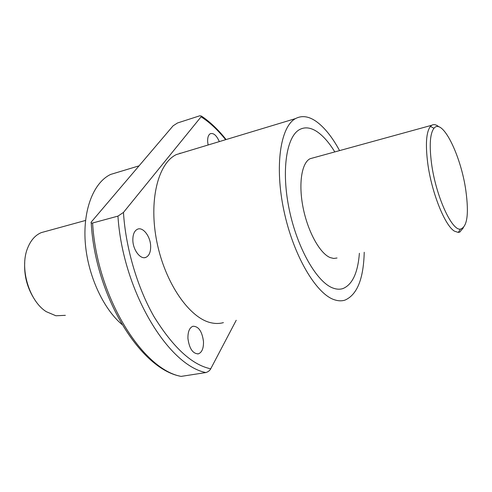 <?xml version="1.0" encoding="UTF-8"?>
<svg xmlns="http://www.w3.org/2000/svg" width="492" height="492" viewBox="0 0 492 492"><rect width="100%" height="100%" fill="white"/><g stroke="black" fill="none" stroke-linecap="round" stroke-linejoin="round"><path stroke-width="0.74" d="M317.149 131.745C310.827 127.502 305.015 126.751 299.726 129.494C286.424 136.302 281.086 170.761 289.296 209.764C297.396 248.767 317.18 282.709 333.262 288.152C336.731 289.394 339.941 289.536 342.906 288.576C352.358 284.671 357.85 272.906 359.394 253.275C357.85 272.906 352.358 284.671 342.906 288.576C339.941 289.536 336.731 289.394 333.262 288.152C317.18 282.709 297.396 248.767 289.296 209.764C281.086 170.761 286.424 136.302 299.726 129.494C305.015 126.751 310.827 127.502 317.149 131.745C323.262 135.952 329.154 142.674 334.806 151.917C329.154 142.674 323.262 135.952 317.149 131.745M337.032 257.999L333.717 258.466L330.114 257.568C319.905 253.411 307.906 231.812 303.14 207.87C298.306 183.922 301.651 162.747 310.101 158.713L313.219 157.852M208.104 144.992L207.673 141.85C207.476 137.582 208.362 134.87 210.318 133.713C213.559 132.76 216.56 135.386 219.327 141.604M179.937 153.129L180.004 153.479M203.485 341.516C203.657 348.336 201.948 352.444 198.356 353.846C192.79 353.773 189.315 348.637 187.932 338.441C187.809 331.725 189.475 327.666 192.938 326.264C198.571 326.239 202.083 331.319 203.485 341.516M150.657 246.111C150.761 252.002 149.181 255.748 145.915 257.347C140.583 259.862 133.006 250.127 132.846 240.28C132.785 234.524 134.31 230.846 137.434 229.241C142.883 226.535 150.441 236.332 150.657 246.111M119.021 171.899L110.651 174.426C94.009 182.237 83.013 208.885 85.196 241.529C87.342 274.149 102.76 308.244 121.961 324.48M184.106 152.243L176.339 154.586C157.981 163.295 148.461 200.951 156.954 242.273C165.3 283.607 189.74 318.299 211.074 322.777C215.422 323.767 219.537 323.711 223.423 322.629M364.228 252.255C363.545 278.952 357.081 294.917 344.843 300.169C341.645 301.153 338.182 301.024 334.462 299.782C316.227 294.087 293.41 255.68 283.958 210.89C274.382 166.093 280.458 126.512 295.544 118.584C301.787 115.276 308.632 116.192 316.073 121.34C324.406 127.299 332.235 137.053 339.572 150.607M225.656 139.691C217.581 129.71 209.389 122.084 201.08 116.819L123.467 212.421C125.429 245.348 136.345 285.821 154.076 316.756C173.264 347.635 192.151 364.978 210.73 368.797L236.228 320.261M123.467 212.421L117.945 216.117C122.649 290.335 167.747 365.107 205.853 372.567C208.184 371.829 209.807 370.574 210.73 368.797M201.08 116.819L201.486 116.1L199.838 115.774L177.52 122.975L173.098 125.823L91.168 222.138C90.805 222.968 91.284 223.257 92.607 223.005L117.945 216.117M205.853 372.567L181.074 376.398C142.047 369.264 96.703 296.036 92.607 223.005M463.427 227.691L459.799 232.083L458.292 232.427L454.497 231.172C444.971 225.803 431.582 192.538 427.751 163.375C425.334 144.187 426.232 131.862 430.445 126.395L431.755 125.263C433.821 124.052 436.219 124.593 438.944 126.875M45.682 231.406L41.303 232.611C35.338 235.121 30.805 240.213 27.706 247.9C19.274 267.765 29.077 301.122 46.334 311.7L55.904 315.766L65.356 315.341M24.717 262.587C24.065 274.905 26.851 286.393 33.087 297.039M431.533 163.455C429.208 145.245 430.02 133.523 433.956 128.295C442.333 117.465 461.035 155.718 465.85 190.619C469.036 214.155 467.228 226.996 460.42 229.131C451.674 230.816 435.734 195.601 431.533 163.455M197.722 353.951L198.356 353.846M144.617 257.654L145.915 257.347M110.651 174.426L138.935 165.884M176.339 154.586L295.544 118.584M226.099 139.562C218.405 129.796 210.201 121.979 201.486 116.1M91.223 222.962C95.165 295.372 139.353 367.745 179.635 376.066M431.755 125.263L310.101 158.713M85.559 220.447L41.303 232.611M433.956 128.295L430.445 126.395M459.799 232.083L458.31 232.396M460.42 229.131L458.292 232.427"/></g></svg>
